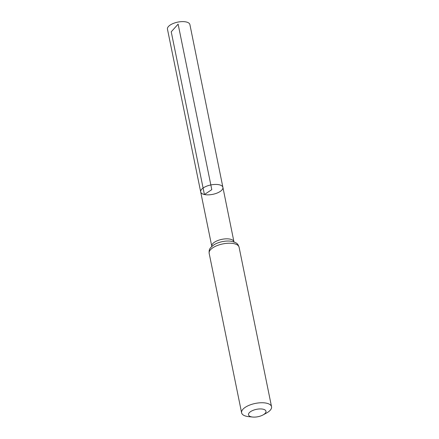 <?xml version="1.0" encoding="UTF-8"?>
<svg xmlns="http://www.w3.org/2000/svg" width="439" height="439" viewBox="0 0 439 439"><rect width="100%" height="100%" fill="white"/><g stroke="black" fill="none" stroke-linecap="round" stroke-linejoin="round"><path stroke-width="0.66" d="M200.683 191.909A11.343 4.791 -11.5 0 1 210.841 184.951A11.343 4.791 -11.5 0 1 222.908 187.387A11.343 4.791 -11.5 0 1 216.817 193.165A11.343 4.791 -11.5 0 1 204.42 194.526A11.343 4.791 -11.5 0 1 200.683 191.909A11.343 4.791 -11.5 0 1 210.841 184.951A11.343 4.791 -11.5 0 1 222.908 187.387L189.906 24.595A11.458 4.84 -11.5 0 0 186.131 21.95A11.458 4.84 -11.5 0 0 173.603 23.327A11.458 4.84 -11.5 0 0 167.457 29.166L211.785 246.279A11.304 4.774 -11.5 0 1 221.909 239.343A11.304 4.774 -11.5 0 1 233.938 241.774L222.908 187.387M251.448 416.858A8.912 3.764 -11.5 0 1 250.927 411.414A8.912 3.764 -11.5 0 1 263.592 409.329A8.912 3.764 -11.5 0 1 262.994 414.954A8.912 3.764 -11.5 0 1 252.699 417.05A8.912 3.764 -11.5 0 1 251.448 416.858M252.699 417.05L248.792 416.666A15.272 6.453 -11.5 0 1 246.647 416.331A15.272 6.453 -11.5 0 1 241.609 412.803A15.272 6.453 -11.5 0 1 255.289 403.436A15.272 6.453 -11.5 0 1 271.543 406.712A15.272 6.453 -11.5 0 1 266.44 413.072L262.994 414.954M178.124 24.15L211.796 189.648L204.42 194.526L171.232 31.806L178.124 24.15M209.156 253.287A15.272 6.453 -11.5 0 1 222.836 243.914A15.272 6.453 -11.5 0 1 239.09 247.195C237.96 244.419 237.768 242.58 230.744 241.181A13.291 5.614 -11.5 0 0 214.49 244.485C208.574 248.523 209.112 250.29 209.156 253.287L241.609 412.803M211.774 246.789L211.785 246.279M234.141 242.24L233.938 241.774M271.543 406.712L239.09 247.195"/></g></svg>
